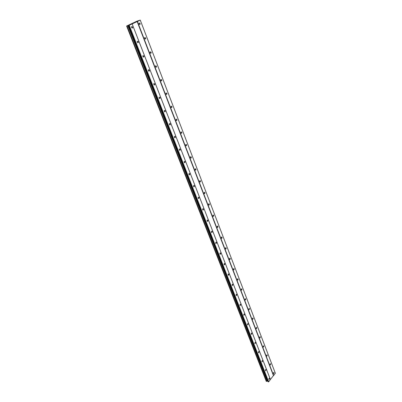 <?xml version="1.0" encoding="UTF-8"?>
<svg xmlns="http://www.w3.org/2000/svg" width="402" height="402" viewBox="0 0 402 402"><rect width="100%" height="100%" fill="white"/><g stroke="black" fill="none" stroke-linecap="round" stroke-linejoin="round"><path stroke-width="0.6" d="M273.355 373.478L273.667 373.694L274.033 372.619L273.717 372.408L273.355 373.478M139.027 23.954L140.087 24.351L140.137 23.427L139.077 23.03L139.027 23.954M144.609 38.486L145.64 38.873L145.7 37.939L144.67 37.552L144.609 38.486M150.092 52.742L151.087 53.119L151.162 52.18L150.162 51.803L150.092 52.742M155.463 66.727L156.433 67.094L156.519 66.144L155.549 65.782L155.463 66.727M160.74 80.455L161.679 80.812L161.775 79.852L160.835 79.501L160.74 80.455M165.915 93.922L166.825 94.269L166.93 93.309L166.021 92.962L165.915 93.922M170.996 107.148L171.875 107.485L171.996 106.515L171.116 106.173L170.996 107.148M175.986 120.128L176.835 120.459L176.97 119.479L176.116 119.148L175.986 120.128M180.885 132.876L181.704 133.203L181.85 132.213L181.031 131.891L180.885 132.876M185.699 145.393L186.488 145.715L186.644 144.72L185.855 144.398L185.699 145.393M190.422 157.69L191.186 158.006L191.357 157.006L190.593 156.69L190.422 157.69M195.065 169.775L195.799 170.081L195.985 169.071L195.246 168.765L195.065 169.775M199.628 181.644L200.337 181.945L200.533 180.93L199.824 180.629L199.628 181.644M204.11 193.312L204.794 193.608L205 192.588L204.316 192.287L204.11 193.312M208.517 204.774L209.176 205.07L209.392 204.04L208.738 203.749L208.517 204.774M212.849 216.05L213.477 216.336L213.708 215.301L213.08 215.015L212.849 216.05M217.11 227.13L217.713 227.411L217.954 226.376L217.351 226.09L217.11 227.13M221.296 238.024L221.874 238.306L222.13 237.26L221.547 236.984L221.296 238.024M225.416 248.743L225.969 249.019L226.236 247.969L225.678 247.697L225.416 248.743M229.467 259.285L229.999 259.551L230.276 258.501L229.738 258.23L229.467 259.285M233.451 269.652L233.959 269.918L234.245 268.863L233.733 268.596L233.451 269.652M237.371 279.852L237.858 280.114L238.155 279.053L237.667 278.797L237.371 279.852M241.23 289.892L241.697 290.149L241.999 289.083L241.532 288.832L241.23 289.892M245.024 299.771L245.471 300.018L245.788 298.957L245.336 298.706L245.024 299.771M248.763 309.49L249.19 309.736L249.511 308.671L249.084 308.424L248.763 309.49M252.441 319.062L252.848 319.304L253.18 318.233L252.768 317.992L252.441 319.062M256.059 328.484L256.451 328.72L256.788 327.65L256.396 327.414L256.059 328.484M259.627 337.76L259.999 337.992L260.345 336.921L259.968 336.69L259.627 337.76M263.134 346.896L263.496 347.122L263.843 346.052L263.486 345.826L263.134 346.896M266.591 355.891L266.938 356.112L267.29 355.041L266.948 354.82L266.591 355.891M269.998 364.75L270.33 364.971L270.687 363.895L270.36 363.679L269.998 364.75M268.782 379.277L269.099 379.488L269.471 378.403L269.154 378.192L268.782 379.277M131.524 27.517L132.61 27.909L132.66 26.979L131.57 26.587L131.524 27.517M137.243 42.18L138.303 42.562L138.358 41.622L137.303 41.245L137.243 42.18M142.856 56.561L143.881 56.928L143.951 55.984L142.926 55.617L142.856 56.561M148.358 70.667L149.353 71.023L149.433 70.069L148.444 69.712L148.358 70.667M153.76 84.505L154.72 84.857L154.815 83.892L153.855 83.541L153.76 84.505M159.056 98.083L159.991 98.425L160.096 97.455L159.167 97.113L159.056 98.083M164.257 111.409L165.157 111.746L165.277 110.766L164.378 110.429L164.257 111.409M169.363 124.494L170.232 124.821L170.368 123.831L169.493 123.504L169.363 124.494M174.373 137.333L175.212 137.655L175.357 136.66L174.518 136.338L174.373 137.333M179.297 149.946L180.106 150.263L180.262 149.258L179.453 148.941L179.297 149.946M184.126 162.333L184.91 162.639L185.081 161.629L184.297 161.318L184.126 162.333M188.875 174.493L189.623 174.8L189.809 173.78L189.061 173.478L188.875 174.493M193.538 186.448L194.261 186.744L194.457 185.719L193.734 185.417L193.538 186.448M198.121 198.186L198.814 198.482L199.025 197.452L198.332 197.156L198.121 198.186M202.623 209.728L203.291 210.02L203.512 208.98L202.844 208.688L202.623 209.728M207.05 221.07L207.688 221.356L207.924 220.311L207.281 220.025L207.05 221.07M211.397 232.215L212.015 232.497L212.261 231.446L211.643 231.165L211.397 232.215M215.673 243.18L216.266 243.456L216.527 242.401L215.934 242.12L215.673 243.18M219.879 253.953L220.447 254.23L220.718 253.17L220.15 252.893L219.879 253.953M224.014 264.556L224.557 264.823L224.839 263.757L224.296 263.491L224.014 264.556M228.085 274.978L228.602 275.244L228.894 274.174L228.376 273.908L228.085 274.978M232.085 285.234L232.582 285.49L232.884 284.42L232.386 284.159L232.085 285.234M236.024 295.324L236.497 295.576L236.808 294.5L236.336 294.249L236.024 295.324M239.893 305.249L240.351 305.5L240.672 304.42L240.215 304.173L239.893 305.249M243.707 315.017L244.14 315.263L244.471 314.183L244.039 313.937L243.707 315.017M247.461 324.63L247.873 324.871L248.21 323.791L247.798 323.55L247.461 324.63M251.149 334.097L251.546 334.333L251.893 333.248L251.496 333.012L251.149 334.097M254.788 343.414L255.164 343.645L255.516 342.559L255.139 342.328L254.788 343.414M258.365 352.584L258.727 352.81L259.089 351.725L258.727 351.499L258.365 352.584M261.893 361.619L262.235 361.84L262.601 360.755L262.255 360.534L261.893 361.619M265.36 370.513L265.692 370.729L266.064 369.644L265.732 369.428L265.36 370.513M137.162 21.552L273.445 375.604L270.41 379.463L132.152 23.909L137.409 21.462L273.636 375.533L275.325 373.212L140.253 20.1L137.012 21.14L126.66 25.999L128.982 25.401L132.152 23.909M128.56 25.522L268.094 381.794L268.687 381.83L270.41 379.463M126.635 26.09L266.27 381.327L267.832 381.131M137.409 21.462L140.253 20.1M270.451 379.588L132.147 23.934M126.972 25.989L266.591 381.408M237.858 280.114L237.517 280.073M245.16 299.972L245.456 300.018M140.253 20.12L275.365 373.332M268.687 381.83L129.228 25.306M128.982 25.401L268.496 381.9M267.571 381.061L128.238 25.502M267.24 381.176L127.811 25.668M266.626 381.397L127.017 25.974M140.087 24.351L139.519 24.517M145.64 38.873L145.082 39.019M151.087 53.119L150.519 53.25M156.433 67.094L155.865 67.214M161.679 80.812L161.117 80.918M166.825 94.269L166.267 94.364M171.875 107.485L171.327 107.565M176.835 120.459L176.292 120.525M181.704 133.203L181.171 133.253M186.488 145.715L185.965 145.755M191.186 158.006L190.679 158.036M195.799 170.081L195.307 170.101M200.337 181.945L199.854 181.955M204.794 193.608L204.327 193.608M209.176 205.07L208.718 205.065M213.477 216.336L213.04 216.321M217.713 227.411L217.291 227.391M221.874 238.306L221.472 238.28M225.969 249.019L225.582 248.984M229.999 259.551L229.622 259.516M233.959 269.918L233.602 269.878M241.697 290.149L241.371 290.103M249.19 309.736L248.893 309.691M252.848 319.304L252.567 319.253M256.451 328.72L256.185 328.67M259.999 337.992L259.742 337.941M132.61 27.909L132.017 28.08M138.303 42.562L137.705 42.712M143.881 56.928L143.288 57.069M149.353 71.023L148.76 71.149M154.72 84.857L154.132 84.963M159.991 98.425L159.408 98.52M165.157 111.746L164.584 111.826M170.232 124.821L169.664 124.886M175.212 137.655L174.659 137.71M180.106 150.263L179.558 150.303M184.91 162.639L184.377 162.669M189.623 174.8L189.106 174.815M194.261 186.744L193.759 186.754M198.814 198.482L198.327 198.482M203.291 210.02L202.819 210.01M207.688 221.356L207.236 221.336M212.015 232.497L211.578 232.477M216.266 243.456L215.844 243.426M220.447 254.23L220.04 254.195M224.557 264.823L224.17 264.782M228.602 275.244L228.23 275.199M232.582 285.49L232.225 285.445M236.497 295.576L236.16 295.525M240.351 305.5L240.029 305.45M244.14 315.263L243.833 315.208M247.873 324.871L247.582 324.821M251.546 334.333L251.27 334.278M255.164 343.645L254.903 343.589"/></g></svg>
